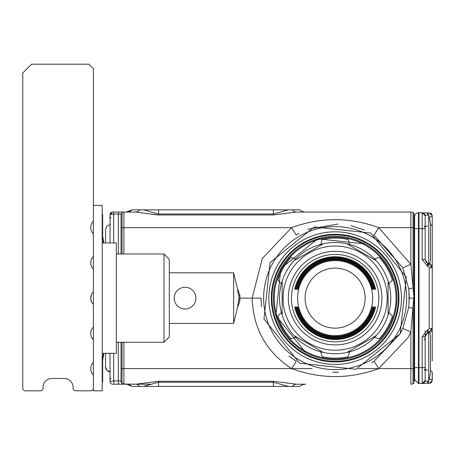 <?xml version="1.0" encoding="UTF-8"?>
<svg xmlns="http://www.w3.org/2000/svg" width="455" height="455" viewBox="0 0 455 455"><rect width="100%" height="100%" fill="white"/><g stroke="black" fill="none" stroke-linecap="round" stroke-linejoin="round"><path stroke-width="0.68" d="M335.142 328.14A30.019 30.019 0 0 0 365.155 298.127A30.019 30.019 0 0 0 335.142 268.109A30.019 30.019 0 0 0 305.123 298.127A30.019 30.019 0 0 0 335.142 328.14M317.152 331.052A37.52 37.52 0 0 1 302.211 280.138A37.52 37.52 0 0 1 353.125 265.197A37.52 37.52 0 0 1 368.067 316.117A37.52 37.52 0 0 1 317.152 331.052M294.709 289.3L295.238 289.3L294.709 289.3A41.382 41.382 0 0 1 375.568 289.3L375.039 289.3A40.87 40.87 0 0 0 295.238 289.3M296.029 289.3L296.558 289.3L296.029 289.3A40.097 40.097 0 0 1 374.249 289.3L373.72 289.3A39.579 39.579 0 0 0 296.558 289.3M297.348 289.3L297.877 289.3L297.348 289.3A38.806 38.806 0 0 1 372.929 289.3L372.4 289.3A38.294 38.294 0 0 0 297.877 289.3M297.877 306.954L297.348 306.954L297.877 306.954A38.294 38.294 0 0 0 372.4 306.954L372.929 306.954A38.806 38.806 0 0 1 297.348 306.954M296.558 306.954L296.029 306.954L296.558 306.954A39.579 39.579 0 0 0 373.72 306.954L374.249 306.954A40.097 40.097 0 0 1 296.029 306.954M295.238 306.954L294.709 306.954L295.238 306.954A40.87 40.87 0 0 0 375.039 306.954L375.568 306.954A41.382 41.382 0 0 1 294.709 306.954M375.039 289.3L375.568 289.3M375.039 306.954L375.568 306.954M373.72 306.954L374.249 306.954M372.4 306.954L372.929 306.954M372.4 289.3L372.929 289.3M373.72 289.3L374.249 289.3M314.189 336.478A43.703 43.703 0 0 1 296.791 277.175A43.703 43.703 0 0 1 356.089 259.777A43.703 43.703 0 0 1 373.487 319.074A43.703 43.703 0 0 1 314.189 336.478A43.703 43.703 0 0 1 312.403 260.806A43.703 43.703 0 0 1 378.827 297.098A43.703 43.703 0 0 1 314.189 336.478M312.704 339.191A46.791 46.791 0 0 1 294.078 275.696A46.791 46.791 0 0 1 357.573 257.064A46.791 46.791 0 0 1 376.2 320.559A46.791 46.791 0 0 1 312.704 339.191M289.425 273.154A52.086 52.086 0 0 1 360.11 252.417A52.086 52.086 0 0 1 380.852 323.096A52.086 52.086 0 0 1 310.168 343.838A52.086 52.086 0 0 1 289.425 273.154M376.308 260.732A55.618 55.618 0 0 1 388.86 283.732L392.42 280.172A60.032 60.032 0 0 0 379.334 257.496L374.465 258.798A55.618 55.618 0 0 1 376.308 260.732L346.938 243.772A55.618 55.618 0 0 1 349.537 244.403L348.229 239.54A60.032 60.032 0 0 0 322.049 239.54L320.747 244.403A55.618 55.618 0 0 1 346.938 243.772L376.308 260.732M388.109 315.087A55.618 55.618 0 0 1 374.465 337.456L379.334 338.759A60.032 60.032 0 0 0 392.42 316.083L388.86 312.522A55.618 55.618 0 0 1 388.109 315.087L388.109 281.167L388.109 315.087M323.34 243.772L293.97 260.732A55.618 55.618 0 0 1 295.813 258.798L290.944 257.496A60.032 60.032 0 0 0 277.857 280.172L281.418 283.732A55.618 55.618 0 0 1 293.97 260.732L323.334 243.778L293.97 260.732M293.97 335.523A55.618 55.618 0 0 1 281.418 312.522L277.857 316.083A60.032 60.032 0 0 0 290.944 338.759L295.813 337.456A55.618 55.618 0 0 1 293.97 335.523L323.34 352.477L320.747 351.851L322.049 356.714A60.032 60.032 0 0 0 348.229 356.714L349.537 351.851A55.618 55.618 0 0 1 323.34 352.477M282.168 281.167L282.168 315.087L282.168 281.167M346.938 352.477L376.308 335.523L346.938 352.477M295.813 337.456A55.618 55.618 0 0 0 320.747 351.851M388.86 312.522A55.618 55.618 0 0 0 388.86 283.732M374.465 258.798A55.618 55.618 0 0 0 349.537 244.403M320.747 244.403A55.618 55.618 0 0 0 295.813 258.798M281.418 283.732A55.618 55.618 0 0 0 281.418 312.522M349.537 351.851A55.618 55.618 0 0 0 374.465 337.456M364.341 244.671A60.913 60.913 0 0 1 388.598 327.333A60.913 60.913 0 0 1 305.936 351.584A60.913 60.913 0 0 1 281.679 268.922A60.913 60.913 0 0 1 364.341 244.671M305.51 352.358A61.8 61.8 0 0 1 280.906 268.501A61.8 61.8 0 0 1 364.768 243.891A61.8 61.8 0 0 1 389.372 327.754A61.8 61.8 0 0 1 305.51 352.358L275.838 315.525L280.906 268.501L317.738 238.829L364.768 243.891M105.606 366.986L107.027 370.421L110.457 371.843L107.027 370.421L105.606 366.986L105.606 353.302L105.606 366.986A4.857 4.857 0 0 0 110.019 371.82M105.606 229.263L107.027 225.834L110.457 224.412L107.027 225.834L105.606 229.263L105.606 242.947M430.487 240.718L430.487 242.532M430.487 237.419L430.487 239.364M430.487 235.633L430.487 235.002L430.487 235.633M430.487 243.891L430.487 245.353M430.487 248.248L430.487 247.617L430.487 248.248M430.487 245.376L430.487 245.831M430.487 353.717L430.487 355.537M430.487 350.418L430.487 352.363M430.487 348.638L430.487 348.007L430.487 348.638M430.487 356.891L430.487 358.836M430.487 361.247L430.487 360.622L430.487 361.247M428.718 263.263L428.718 215.141L430.487 223.087L430.487 260.163L429.719 263.616M429.719 332.639L430.487 336.086L430.487 373.168L428.718 381.114L428.718 332.986M422.871 212.894A3.088 3.088 0 0 0 422.195 212.798L422.177 228.683L425.186 228.683L425.186 215.141L425.186 259.515L427.603 263.53L427.416 266.192L428.03 266.266L428.309 263.195L428.223 263.599L432.25 267.807L432.25 216.068L429.247 217.507L432.25 216.068L432.182 215.42M425.186 330.865L425.186 381.114L428.718 381.114M428.303 332.645L432.25 328.447L432.25 360.934M425.186 228.683L425.186 236.384M428.03 266.266L429.241 267.807L432.25 267.807L432.25 328.447L431.175 331.473L430.231 332.338L428.309 333.054L428.03 329.989L427.416 330.057L427.694 333.128L427.603 332.724L425.186 336.74L422.177 336.74L422.177 383.457L425.186 380.369A3.088 3.088 0 0 1 422.177 383.457L425.186 380.369M427.7 381.114L427.416 383.32L429.241 383.269L432.204 380.704L432.25 372.406L432.25 380.181L429.247 378.742L432.25 380.181A3.088 3.088 0 0 1 432.25 380.261M422.2 382.558L422.177 367.867M425.186 215.772A3.088 3.088 0 0 0 425.112 215.215M424.72 214.248A3.088 3.088 0 0 0 423.776 213.287M428.132 213.088A3.088 0.358 91.5 0 0 428.036 212.951L422.177 212.798L425.186 215.858M427.637 213.753L427.7 215.141A3.088 0.358 91.5 0 0 427.416 212.934M432.204 215.528L429.241 212.98L428.03 212.951L428.314 215.141A3.088 0.358 91.5 0 0 428.303 214.646M428.291 214.356A3.088 0.358 91.5 0 0 428.257 213.804M429.241 212.98A3.088 3.088 0 0 1 432.25 216.068M427.416 383.32L419.01 383.542L419.01 212.713L422.177 212.798A3.088 3.088 0 0 1 425.186 215.886A3.088 3.088 0 0 0 422.177 212.798L419.01 212.713L419.01 228.598L422.177 228.683L422.177 259.515L427.416 266.192M427.603 263.53L427.694 263.126L426.267 262.37L425.186 259.515L422.177 259.515M432.25 328.447L429.241 328.447L429.241 267.807M428.252 382.484L428.314 381.114A3.088 0.358 88.5 0 1 428.03 383.303L428.138 383.155M432.136 381.011A3.088 3.088 0 0 1 429.241 383.269M427.524 383.161A3.088 0.358 88.5 0 0 427.632 382.536M422.177 383.457L418.463 383.525L418.463 367.64L414.596 367.64L414.596 216.699A3.976 3.976 0 0 1 418.463 212.73L418.463 228.615L418.463 212.73L419.01 212.713L418.463 212.73A3.976 3.976 0 0 0 414.596 216.699M418.458 367.896L418.424 375.415M418.429 382.001L418.435 382.592M419.01 383.542L418.463 383.525L414.596 379.555L414.596 367.64M126.223 384.202A8.827 8.827 0 0 1 132.064 386.409L129.595 384.862M130.124 385.101L132.075 386.42A8.827 8.827 0 0 0 127.963 384.361L126.661 384.196L127.963 384.361A8.827 8.827 0 0 0 126.718 384.202A8.827 8.827 0 0 1 132.064 386.409L126.791 384.202L112.664 384.202A2.65 2.65 0 0 1 110.019 381.552L110.019 353.302L110.019 381.552L113.665 380.88L113.665 353.302M414.784 380.761L414.596 379.555M158.573 386.409L299.851 386.409L288.402 386.409L273.341 382.24L158.573 382.24L143.513 386.409L158.573 386.409L158.573 381.279L136.051 384.196M127.792 384.333L126.871 384.213M126.757 384.202A8.827 8.827 0 0 1 127.087 384.23A8.827 8.827 0 0 0 126.757 384.202M121.053 253.987L121.053 213.816L122.042 212.826L122.042 227.676L123.914 227.665L123.914 212.053L118.766 212.053L118.306 214.026L121.053 214.134M118.306 253.987L118.306 214.026L113.665 214.026A2.65 0.478 -90 0 1 114.125 212.053L123.914 212.053A2.65 2.65 0 0 0 122.042 212.826L121.053 213.816L121.053 215.738M121.053 342.268L121.053 368.556L122.042 368.573L122.042 383.252L121.053 382.217L121.991 383.218A2.65 2.65 0 0 0 123.68 384.037A2.65 1.314 95 0 0 123.914 384.02L121.957 383.161M121.053 382.183L121.053 368.556M299.851 209.846A8.827 8.827 0 0 0 305.692 212.053A8.827 8.827 0 0 1 299.851 209.846A8.827 8.827 0 0 0 305.692 212.053A8.827 8.827 90 0 1 299.851 209.846A8.827 8.827 0 0 0 305.692 212.053A8.827 8.827 90 0 1 299.851 209.846L288.402 209.846L273.341 214.009L158.573 214.009L143.513 209.846L158.573 209.846L158.573 214.97L135.436 212.053A8.827 6.313 90 0 0 139.611 209.846L132.064 209.846L126.154 212.053M121.053 380.989L118.306 380.88L118.306 342.268M110.019 242.947L110.019 214.697L113.665 214.026L113.665 242.947M122.042 212.826A2.65 2.65 0 0 1 123.914 212.053L135.647 212.053M149.974 213.884L156.264 214.862M126.718 212.053L126.223 212.053A8.827 8.827 0 0 0 132.064 209.846A8.827 8.827 0 0 1 126.223 212.053M413.976 383.082L413.06 383.611L413.976 383.082L413.976 368.567L410.854 368.59L410.854 384.202A4.413 4.413 0 0 0 413.06 383.611L413.06 308.359L408.715 307.387L409.295 298.127L408.931 290.796L409.125 303.132M296.478 384.202L305.692 384.202A8.827 8.827 -90 0 0 299.851 386.409A8.827 8.827 0 0 1 305.692 384.202L296.478 384.202A8.827 6.313 -90 0 0 292.303 386.409L299.851 386.409A8.827 8.827 0 0 1 305.692 384.202A8.827 8.827 -90 0 0 299.851 386.409A8.827 8.827 0 0 1 305.692 384.202L296.478 384.202L273.341 381.279L273.341 386.409M150.764 384.202L132.251 384.202M118.766 384.202A2.65 0.478 -90 0 1 118.306 380.88L113.665 380.88L114.125 384.202L118.766 384.202L118.306 382.228M292.303 386.409L288.402 386.409M132.53 386.409L143.513 386.409M123.914 342.268L123.914 384.02L135.436 384.202A8.827 6.313 -90 0 1 139.611 386.409M124.141 384.043L123.68 384.037A2.65 1.314 95 0 1 123.453 383.974M190.264 288.601A10.852 10.852 0 0 1 194.586 303.331A10.852 10.852 0 0 1 179.856 307.654A10.852 10.852 0 0 1 175.533 292.923A10.852 10.852 0 0 1 190.264 288.601M158.573 209.846L273.341 209.846L273.341 214.97L296.478 212.053A8.827 6.313 90 0 1 292.303 209.846M139.611 209.846L143.513 209.846M288.402 209.846L273.341 209.846M118.766 212.053L112.664 212.053L110.019 214.697A2.65 2.65 0 0 1 112.664 212.053M413.976 227.762L414.596 226.232L413.976 227.762M414.596 366.104L413.976 366.104L413.976 368.487L414.596 370.017M414.596 343.15L413.976 343.15L413.976 320.331L414.596 320.331M413.976 368.567L413.976 213.167L413.06 212.644L413.06 287.896L410.854 264.31L402.8 267.773L373.646 234.752M126.029 384.202L123.805 384.037M233.614 272.835L233.614 323.414L237.391 307.921L239.029 298.127L237.391 288.328L233.614 272.835L169.3 272.835M312.022 368.59L291.553 368.59C266.26 351.897 253.128 328.408 252.155 298.127L239.029 298.127M233.614 323.414L169.3 323.414M413.976 227.682L410.854 227.665L410.854 212.053A4.413 4.413 0 0 1 413.06 212.644A4.413 4.413 0 0 0 410.854 212.053L296.478 212.053M410.854 384.202A4.413 4.413 0 0 0 413.06 383.611A4.413 4.413 0 0 1 410.854 384.202M296.313 361.31L291.553 368.59C320.621 379.242 349.679 379.242 378.731 368.59L374.09 361.23L400.218 333.68L402.8 328.482L408.715 307.387M374.09 235.025L378.731 227.665L410.854 264.31L410.854 227.665L378.731 227.665C349.679 217.012 320.616 217.012 291.553 227.665L296.188 235.025L298.821 233.472M402.8 267.773L408.715 288.862L413.06 287.896L413.976 298.127M402.8 328.482L410.854 331.94L407.964 337.758L378.731 368.59L410.854 368.59L410.854 331.94L413.709 298.127L409.295 298.127M332.702 372.241L338.52 372.207M371.689 362.652L374.09 361.23M296.455 361.395L288.931 356.128M261.488 306.795L260.982 298.127L252.155 298.127L262.313 258.497L291.553 227.665L123.914 227.665L123.914 253.987M364.478 230.02L351.038 225.691M338.15 224.031L307.631 229.257M408.715 288.862L408.931 290.796M400.218 333.68L356.015 369.284L299.583 363.204L263.98 319.006L270.06 262.575L314.263 226.971L370.694 233.045L406.298 277.249L400.218 333.68L356.015 369.284L299.583 363.204L263.98 319.006L270.06 262.575L314.263 226.971L370.694 233.045L406.298 277.249L400.218 333.68M93.377 291.82A8.827 8.827 0 0 0 93.377 304.429L93.377 68.591L88.964 64.178L31.577 64.178L22.75 73.005L22.75 389.059L24.513 390.822L40.404 390.822A2.65 2.65 0 0 0 43.054 388.178L43.054 387.29A8.827 8.827 0 0 1 51.881 378.463L64.24 378.463A8.827 8.827 0 0 1 73.073 387.29L73.073 388.178A2.65 2.65 0 0 0 75.718 390.822L91.609 390.822L93.377 389.059L93.377 390.822L102.204 390.822L102.204 205.427L93.377 205.427M93.377 339.743A8.827 8.827 0 0 1 93.377 327.134L93.377 389.059M102.204 354.087L102.489 353.302M102.204 242.168L102.489 242.947M102.204 214.26L102.648 214.26L102.648 236.327L103.968 242.947M103.518 353.302L102.204 359.882M102.204 381.995L102.648 381.995L102.648 359.922L103.968 353.302M93.377 256.506A8.827 8.827 0 0 0 93.377 269.115M93.377 362.447A8.827 8.827 0 0 0 93.377 375.057M93.377 221.193A8.827 8.827 0 0 0 93.377 233.807M91.392 294.766L90.727 298.127L91.37 301.426M169.3 298.127L169.3 259.282L164.005 253.987L164.005 342.268L169.3 336.973L169.3 298.127M102.204 353.302L116.332 353.302L116.332 242.947L102.204 242.947M93.377 327.134L93.377 304.429M103.518 242.947L102.204 236.373M427.603 226.072A2.65 1.325 0 0 0 425.186 227.392M427.603 370.182A2.65 1.325 0 0 1 425.186 368.863M432.239 372.236A4.413 2.207 0 0 1 432.25 372.406A4.413 2.207 180 0 0 430.487 370.643M432.25 223.843A4.413 2.207 180 0 1 430.487 225.612M427.683 263.536L428.223 263.599M427.683 332.713L428.223 332.656M428.03 329.989L429.241 328.447M427.416 330.057L422.177 336.74M425.186 367.572L418.463 367.64L418.463 228.615L414.596 228.615M419.01 228.598L418.463 228.615M378.731 368.59L358.256 368.59M299.851 386.409A8.827 8.827 0 0 1 305.692 384.202M122.042 342.268L122.042 368.573L291.553 368.59M122.042 253.987L122.042 227.676L121.053 227.693M413.976 275.918L414.596 275.918M158.573 381.279L273.341 381.279M237.391 307.921L239.899 300.931L238.847 300.88M239.899 300.931L239.899 295.318L238.847 295.369M239.899 295.318L237.391 288.328M158.573 214.97L273.341 214.97M397.892 332.412A71.509 71.509 0 0 1 300.857 360.883A71.509 71.509 0 0 1 272.386 263.843A71.509 71.509 0 0 1 369.42 235.371A71.509 71.509 0 0 1 397.892 332.412M276.953 266.34A66.299 66.299 0 0 1 401.401 300.374A66.299 66.299 0 0 1 303.354 356.31A66.299 66.299 0 0 1 276.953 266.34M279.137 267.534A63.814 63.814 0 0 1 398.916 300.289A63.814 63.814 0 0 1 304.543 354.126A63.814 63.814 0 0 1 279.137 267.534M390.953 328.618A63.603 63.603 0 0 0 365.632 242.31A63.603 63.603 0 0 0 279.325 267.631A63.603 63.603 0 0 0 304.645 353.945A63.603 63.603 0 0 0 390.953 328.618M390.817 328.544A63.444 63.444 0 0 0 365.558 242.447A63.444 63.444 0 0 0 279.461 267.711A63.444 63.444 0 0 0 304.725 353.802A63.444 63.444 0 0 0 390.817 328.544M390.595 328.419A63.188 63.188 0 0 0 354.314 237.914A63.188 63.188 0 0 0 304.844 353.58A63.188 63.188 0 0 0 390.595 328.419M425.186 215.141L428.718 215.141M427.694 263.126L430.231 263.917L431.175 264.776L432.25 267.807M425.186 336.74L426.267 333.885L428.309 333.054M432.25 380.181L432.204 380.704M110.793 378.128L110.019 380.005L110.793 378.128M110.793 218.121L110.019 216.25M424.413 226.954L425.186 225.077M424.435 369.323L425.186 371.172M424.413 339.953L425.186 338.082M424.47 226.891L424.765 226.51M425.038 225.947L425.186 225.1M414.084 290.421L414.596 289.619M414.084 305.834L414.596 306.636M413.976 253.099L414.596 253.099M413.976 230.15L414.596 230.15M116.332 253.987L164.005 253.987M116.332 342.268L164.005 342.268"/></g></svg>
